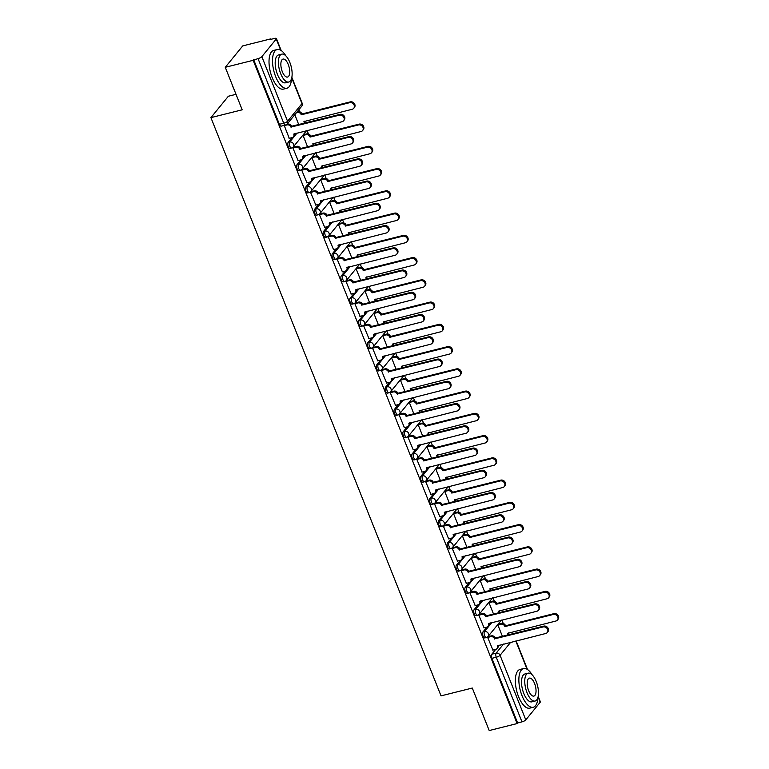 <?xml version="1.0" encoding="UTF-8"?>
<svg xmlns="http://www.w3.org/2000/svg" width="769" height="769" viewBox="0 0 769 769"><rect width="100%" height="100%" fill="white"/><g stroke="black" fill="none" stroke-linecap="round" stroke-linejoin="round"><path stroke-width="1.15" d="M483.884 627.889L486.892 627.129L482.932 631.974A3.191 1.355 75.9 0 0 483.047 636.078A3.191 1.355 75.9 0 0 484.845 637.924L486.383 637.539A3.191 1.355 -104.1 0 1 484.595 635.694A3.191 1.355 -104.1 0 1 484.48 631.589L491.881 622.506M475.021 605.636L478.039 604.876L474.079 609.73A3.191 1.355 75.9 0 0 474.194 613.825A3.191 1.355 75.9 0 0 475.992 615.671L477.53 615.287A3.191 1.355 -104.1 0 1 475.742 613.441A3.191 1.355 -104.1 0 1 475.617 609.336L483.028 600.262M466.168 583.383L469.186 582.633L465.226 587.478A3.191 1.355 75.9 0 0 465.341 591.572A3.191 1.355 75.9 0 0 467.139 593.428L468.677 593.034A3.191 1.355 -104.1 0 1 466.879 591.188A3.191 1.355 -104.1 0 1 466.764 587.093L474.175 578.009M457.315 561.13L460.333 560.38L456.373 565.225A3.191 1.355 75.9 0 0 456.488 569.32A3.191 1.355 75.9 0 0 458.276 571.175L459.824 570.79A3.191 1.355 -104.1 0 1 458.026 568.935A3.191 1.355 -104.1 0 1 457.911 564.84L465.322 555.756M448.462 538.877L451.47 538.127L447.51 542.972A3.191 1.355 75.9 0 0 447.635 547.076A3.191 1.355 75.9 0 0 449.423 548.922L450.97 548.537A3.191 1.355 -104.1 0 1 449.173 546.692A3.191 1.355 -104.1 0 1 449.058 542.587L456.469 533.503M439.608 516.633L442.617 515.874L438.657 520.719A3.191 1.355 75.9 0 0 438.782 524.823A3.191 1.355 75.9 0 0 440.57 526.669L442.108 526.284A3.191 1.355 -104.1 0 1 440.32 524.439A3.191 1.355 -104.1 0 1 440.204 520.334L447.616 511.25M433.754 493.631L429.804 498.466A3.191 1.355 75.9 0 0 429.919 502.57A3.191 1.355 75.9 0 0 431.717 504.416L433.255 504.031A3.191 1.355 -104.1 0 1 431.467 502.186A3.191 1.355 -104.1 0 1 431.351 498.081L438.753 489.007M421.893 472.128L424.911 471.378L420.951 476.222A3.191 1.355 75.9 0 0 421.066 480.317A3.191 1.355 75.9 0 0 422.863 482.173L424.401 481.779A3.191 1.355 -104.1 0 1 422.614 479.933A3.191 1.355 -104.1 0 1 422.489 475.838L429.9 466.754M416.048 449.125L412.097 453.97A3.191 1.355 75.9 0 0 412.213 458.064A3.191 1.355 75.9 0 0 414.01 459.92L415.548 459.535A3.191 1.355 -104.1 0 1 413.751 457.68A3.191 1.355 -104.1 0 1 413.635 453.585L421.047 444.501M404.186 427.622L407.205 426.872L403.244 431.717A3.191 1.355 75.9 0 0 403.36 435.821A3.191 1.355 75.9 0 0 405.148 437.667L406.695 437.282A3.191 1.355 -104.1 0 1 404.898 435.437A3.191 1.355 -104.1 0 1 404.782 431.332L412.194 422.248M395.333 405.378L398.342 404.619L394.382 409.464A3.191 1.355 75.9 0 0 394.507 413.568A3.191 1.355 75.9 0 0 396.295 415.414L397.842 415.029A3.191 1.355 -104.1 0 1 396.045 413.184A3.191 1.355 -104.1 0 1 395.929 409.079L403.341 399.995M386.48 383.125L389.489 382.366L385.529 387.211A3.191 1.355 75.9 0 0 385.644 391.315A3.191 1.355 75.9 0 0 387.441 393.161L388.979 392.776A3.191 1.355 -104.1 0 1 387.192 390.931A3.191 1.355 -104.1 0 1 387.076 386.826L394.478 377.752M380.626 360.123L376.675 364.967A3.191 1.355 75.9 0 0 376.791 369.062A3.191 1.355 75.9 0 0 378.588 370.918L380.126 370.523A3.191 1.355 -104.1 0 1 378.338 368.678A3.191 1.355 -104.1 0 1 378.223 364.583L385.625 355.499M368.764 338.62L371.783 337.87L367.822 342.714A3.191 1.355 75.9 0 0 367.938 346.809A3.191 1.355 75.9 0 0 369.735 348.665L371.273 348.28A3.191 1.355 -104.1 0 1 369.485 346.425A3.191 1.355 -104.1 0 1 369.36 342.33L376.772 333.246M359.911 316.367L362.93 315.617L358.969 320.462A3.191 1.355 75.9 0 0 359.085 324.566A3.191 1.355 75.9 0 0 360.872 326.412L362.42 326.027A3.191 1.355 -104.1 0 1 360.623 324.172A3.191 1.355 -104.1 0 1 360.507 320.077L367.918 310.993M351.058 294.123L354.067 293.364L350.116 298.209A3.191 1.355 75.9 0 0 350.231 302.313A3.191 1.355 75.9 0 0 352.019 304.159L353.567 303.774A3.191 1.355 -104.1 0 1 351.769 301.929A3.191 1.355 -104.1 0 1 351.654 297.824L359.065 288.74M342.205 271.87L345.214 271.111L341.253 275.956A3.191 1.355 75.9 0 0 341.378 280.06A3.191 1.355 75.9 0 0 343.166 281.906L344.714 281.521A3.191 1.355 -104.1 0 1 342.916 279.676A3.191 1.355 -104.1 0 1 342.801 275.571L350.212 266.497M333.352 249.617L336.361 248.868L332.4 253.712A3.191 1.355 75.9 0 0 332.516 257.807A3.191 1.355 75.9 0 0 334.313 259.662L335.851 259.268A3.191 1.355 -104.1 0 1 334.063 257.423A3.191 1.355 -104.1 0 1 333.948 253.328L341.349 244.244M324.499 227.364L327.507 226.615L323.547 231.459A3.191 1.355 75.9 0 0 323.662 235.554A3.191 1.355 75.9 0 0 325.46 237.41L326.998 237.025A3.191 1.355 -104.1 0 1 325.21 235.17A3.191 1.355 -104.1 0 1 325.095 231.075L332.496 221.991M315.636 205.112L318.654 204.362L314.694 209.206A3.191 1.355 75.9 0 0 314.809 213.311A3.191 1.355 75.9 0 0 316.607 215.157L318.145 214.772A3.191 1.355 -104.1 0 1 316.357 212.917A3.191 1.355 -104.1 0 1 316.232 208.822L323.643 199.738M306.783 182.868L309.801 182.109L305.841 186.954A3.191 1.355 75.9 0 0 305.956 191.058A3.191 1.355 75.9 0 0 307.744 192.904L309.292 192.519A3.191 1.355 -104.1 0 1 307.494 190.674A3.191 1.355 -104.1 0 1 307.379 186.569L314.79 177.485M297.93 160.615L300.939 159.856L296.988 164.701A3.191 1.355 75.9 0 0 297.103 168.805A3.191 1.355 75.9 0 0 298.891 170.651L300.439 170.266A3.191 1.355 -104.1 0 1 298.641 168.421A3.191 1.355 -104.1 0 1 298.526 164.316L305.937 155.242M289.077 138.362L292.085 137.613L288.125 142.457A3.191 1.355 75.9 0 0 288.25 146.552A3.191 1.355 75.9 0 0 290.038 148.407L291.586 148.013A3.191 1.355 -104.1 0 1 289.788 146.168A3.191 1.355 -104.1 0 1 289.673 142.073L297.084 132.989M503.253 623.476L501.869 620.006M494.4 601.223L493.016 597.753M485.547 578.98L484.162 575.51M476.693 556.727L475.309 553.257M467.831 534.474L466.456 531.004M458.978 512.221L457.603 508.751M450.125 489.968L448.74 486.498M441.271 467.725L439.887 464.255M432.418 445.472L431.034 442.002M423.565 423.219L422.181 419.749M414.702 400.966L413.328 397.496M405.849 378.713L404.475 375.243M396.996 356.47L395.612 353M388.143 334.217L386.759 330.747M379.29 311.964L377.906 308.494M370.437 289.711L369.053 286.241M361.574 267.458L360.2 263.988M352.721 245.215L351.346 241.745M343.868 222.962L342.484 219.492M335.015 200.709L333.631 197.239M326.162 178.456L324.778 174.986M317.299 156.203L315.924 152.733M308.446 133.96L307.071 130.49M299.593 111.707L298.824 109.775M270.803 39.363L274.466 38.45A3.191 0.875 -21.7 0 1 276.417 38.517A3.191 0.875 -21.7 0 1 276.254 38.998L261.844 56.656L287.558 121.262L301.967 103.613L291.73 77.88M236.025 94.318L228.374 96.231L210.917 117.628L242.187 109.804L225.269 67.297L253.174 60.318L517.114 723.562L489.209 730.55L472.291 688.044L441.031 695.868L210.917 117.628M225.269 67.297L242.725 45.9L270.63 38.911M538.194 696.339L540.357 701.77A3.191 0.875 158.3 0 1 540.194 702.251L525.785 719.899A3.191 0.875 158.3 0 1 521.968 721.851L517.614 722.947L491.91 658.331A3.191 1.355 -104.1 0 1 491.785 654.227L495.736 649.382M498.293 646.248L499.196 645.143M517.614 722.947L517.114 723.562M285.895 124.818A3.191 1.355 -104.1 0 1 285.53 125.068A3.191 1.355 -104.1 0 1 283.742 123.213L258.028 58.598L253.174 60.318M258.028 58.598A3.191 0.875 -21.7 0 0 261.844 56.656M284.213 125.395L289.25 138.314M303.861 134.594L303.044 135.411L307.638 146.946M293.681 147.071L292.864 147.888L298.103 160.567M312.714 156.847L311.906 157.664L316.492 169.199M302.534 169.324L301.727 170.141L306.966 182.82M321.567 179.1L320.76 179.917L325.345 191.452M311.387 191.577L310.58 192.394L315.819 205.073M330.42 201.343L329.613 202.17L334.198 213.705M320.24 213.83L319.433 214.647L324.672 227.326M339.273 223.596L338.466 224.423L343.061 235.958M329.094 236.073L328.286 236.9L333.525 249.569M348.126 245.849L347.319 246.666L351.914 258.201M337.947 258.326L337.139 259.143L342.378 271.822M356.989 268.102L356.172 268.919L360.767 280.454M346.809 280.579L345.992 281.396L351.241 294.075M365.842 290.355L365.035 291.172L369.62 302.707M355.663 302.832L354.855 303.649L360.094 316.328M374.695 312.608L373.888 313.425L378.473 324.96M364.516 325.085L363.708 325.902L368.947 338.581M383.548 334.851L382.741 335.678L387.326 347.213M373.369 347.328L372.561 348.155L377.8 360.824M392.401 357.104L391.594 357.921L396.189 369.456M382.222 369.581L381.414 370.398L386.653 383.077M401.255 379.357L400.447 380.174L405.042 391.709M391.085 391.834L390.268 392.651L395.506 405.33M410.117 401.61L409.3 402.427L413.895 413.962M399.938 414.087L399.121 414.904L404.369 427.583M418.97 423.863L418.163 424.68L422.748 436.215M408.791 436.34L407.983 437.157L413.222 449.836M427.824 446.107L427.016 446.933L431.601 458.468M417.644 458.584L416.836 459.41L422.075 472.079M436.677 468.359L435.869 469.177L440.464 480.712M426.497 480.836L425.69 481.654L430.928 494.332M445.53 490.612L444.722 491.429L449.317 502.964M435.35 503.089L434.543 503.906L439.781 516.585M454.392 512.865L453.575 513.682L458.17 525.217M444.213 525.342L443.396 526.159L448.635 538.838M463.246 535.118L462.429 535.935L467.023 547.47M453.066 547.595L452.249 548.412L457.497 561.091M472.099 557.362L471.291 558.188L475.876 569.723M461.919 569.839L461.112 570.665L466.35 583.335M480.952 579.615L480.144 580.432L484.73 591.967M470.772 592.092L469.965 592.909L475.204 605.587M489.805 601.867L488.997 602.685L493.592 614.22M479.625 614.344L478.818 615.162L484.057 627.84M498.658 624.12L497.851 624.937L502.445 636.472M488.478 636.597L487.671 637.414L492.91 650.093M489.44 623.995L490.343 622.89M480.587 601.752L481.49 600.647M471.733 579.499L472.637 578.394M462.88 557.246L463.774 556.141M454.027 534.993L454.921 533.888M445.164 512.74L446.068 511.635M436.311 490.497L437.215 489.392M427.458 468.244L428.362 467.139M418.605 445.991L419.509 444.886M409.752 423.738L410.646 422.633M400.899 401.485L401.793 400.38M392.036 379.232L392.94 378.137M383.183 356.989L384.087 355.884M374.33 334.736L375.234 333.631M365.477 312.483L366.38 311.378M356.624 290.23L357.518 289.125M347.771 267.977L348.665 266.881M338.908 245.734L339.811 244.629M330.055 223.481L330.958 222.376M321.202 201.228L322.105 200.123M312.349 178.975L313.252 177.87M303.495 156.722L304.389 155.626M294.633 134.479L295.536 133.373M294.806 114.696L298.785 124.703M253.674 59.694L279.387 124.299A3.191 1.355 75.9 0 0 281.185 126.154L285.53 125.068A3.191 3.191 0 0 0 287.231 123.982L301.631 106.333A3.191 3.191 0 0 0 302.121 103.133L291.845 77.304M292.085 137.613A3.191 2.759 -140.8 0 0 293.758 134.056L342.042 121.733A3.672 3.172 -140.8 0 0 343.58 120.771A3.672 3.172 -140.8 0 0 343.464 116.753A3.672 3.172 -140.8 0 0 339.427 115.167L290.98 127.068A3.191 2.759 -140.8 0 0 287.039 124.914L287.702 124.107A3.191 2.759 39.2 0 1 291.634 126.251L340.09 114.36A3.672 3.172 39.2 0 1 344.118 115.936A3.672 3.172 39.2 0 1 344.243 119.964L343.58 120.771M286.943 124.29L287.702 124.107M294.546 133.623A3.191 2.759 39.2 0 1 294.085 135.959L293.422 136.776M284.021 125.664L287.039 124.914M291.057 127.279L291.72 126.472M297.17 111.803L297.882 111.62A3.191 2.759 39.2 0 1 301.813 113.774L301.16 114.591A3.191 2.759 -140.8 0 0 297.219 112.437L296.507 112.61M304.072 123.376A3.191 2.759 -140.8 0 0 303.938 121.579L352.221 109.256A3.672 3.172 -140.8 0 0 353.759 108.294A3.672 3.172 -140.8 0 0 353.644 104.276A3.672 3.172 -140.8 0 0 349.607 102.69L301.237 114.802M301.9 113.985L350.27 101.883A3.672 3.172 39.2 0 1 354.298 103.459A3.672 3.172 39.2 0 1 354.422 107.477L353.759 108.294M304.726 121.146A3.191 2.759 39.2 0 1 304.409 123.29M300.939 159.856A3.191 2.759 -140.8 0 0 302.611 156.309L350.895 143.986A3.672 3.172 -140.8 0 0 352.433 143.024A3.672 3.172 -140.8 0 0 352.317 138.997A3.672 3.172 -140.8 0 0 348.29 137.42L299.833 149.311A3.191 2.759 -140.8 0 0 295.892 147.167L296.555 146.35A3.191 2.759 39.2 0 1 300.496 148.504L348.943 136.613A3.672 3.172 39.2 0 1 352.981 138.189A3.672 3.172 39.2 0 1 353.096 142.207L352.433 143.024M293.498 147.119L296.555 146.35M303.399 155.876A3.191 2.759 39.2 0 1 302.938 158.212L302.284 159.02M292.874 147.917L295.892 147.167M299.92 149.532L300.573 148.715M309.801 182.109A3.191 2.759 -140.8 0 0 311.464 178.552L359.748 166.229A3.672 3.172 -140.8 0 0 361.286 165.277A3.672 3.172 -140.8 0 0 361.17 161.25A3.672 3.172 -140.8 0 0 357.143 159.673L308.686 171.564A3.191 2.759 -140.8 0 0 304.745 169.411L305.408 168.603A3.191 2.759 39.2 0 1 309.349 170.756L357.806 158.856A3.672 3.172 39.2 0 1 361.834 160.442A3.672 3.172 39.2 0 1 361.949 164.46L361.286 165.277M302.352 169.372L305.408 168.603M312.252 178.12A3.191 2.759 39.2 0 1 311.801 180.465L311.137 181.273M301.736 170.17L304.745 169.411M308.773 171.775L309.436 170.968M303.678 134.642L306.735 133.873A3.191 2.759 39.2 0 1 310.676 136.026L310.013 136.834A3.191 2.759 -140.8 0 0 306.072 134.69L303.053 135.44M312.925 145.629A3.191 2.759 -140.8 0 0 312.791 143.822L361.074 131.509A3.672 3.172 -140.8 0 0 362.612 130.547A3.672 3.172 -140.8 0 0 362.497 126.52A3.672 3.172 -140.8 0 0 358.469 124.943L310.099 137.055M310.753 136.238L359.123 124.136A3.672 3.172 39.2 0 1 363.16 125.712A3.672 3.172 39.2 0 1 363.276 129.73L362.612 130.547M313.579 143.39A3.191 2.759 39.2 0 1 313.262 145.543M312.531 156.895L315.588 156.126A3.191 2.759 39.2 0 1 319.529 158.279L318.866 159.087A3.191 2.759 -140.8 0 0 314.925 156.934L311.916 157.693M321.778 167.882A3.191 2.759 -140.8 0 0 321.644 166.075L369.927 153.752A3.672 3.172 -140.8 0 0 371.465 152.791A3.672 3.172 -140.8 0 0 371.35 148.773A3.672 3.172 -140.8 0 0 367.322 147.196L318.952 159.298M319.616 158.491L367.986 146.379A3.672 3.172 39.2 0 1 372.013 147.965A3.672 3.172 39.2 0 1 372.129 151.983L371.465 152.791M322.432 165.643A3.191 2.759 39.2 0 1 322.115 167.796M234.199 89.733A19.465 8.257 -104.1 0 1 233.084 87.195A19.465 8.257 -104.1 0 1 232.103 84.484M285.847 55.849A19.946 8.459 75.9 0 0 277.205 49.524A19.946 8.459 75.9 0 0 275.687 76.679A19.946 8.459 75.9 0 0 286.895 88.233A19.946 8.459 75.9 0 0 291.538 78.582M277.205 49.524L273.706 50.408A19.946 8.459 75.9 0 0 272.188 77.554A19.946 8.459 75.9 0 0 283.396 89.108L286.895 88.233M288.769 82.004L285.539 82.812A14.361 6.094 -104.1 0 1 277.474 74.497A14.361 6.094 -104.1 0 1 278.561 54.945L281.79 54.138A14.361 6.094 75.9 0 0 280.695 73.689A14.361 6.094 75.9 0 0 288.769 82.004A14.361 6.094 75.9 0 0 289.855 62.452A14.361 6.094 75.9 0 0 281.79 54.138M288.231 64.452A9.257 3.922 75.9 0 0 283.03 59.098A9.257 3.922 75.9 0 0 282.329 71.69A9.257 3.922 75.9 0 0 287.529 77.054A9.257 3.922 75.9 0 0 288.231 64.452M480.538 708.768A19.465 8.257 -104.1 0 1 479.423 706.23A19.465 8.257 -104.1 0 1 478.453 703.52M532.196 674.884A19.946 8.459 75.9 0 0 523.554 668.559A19.946 8.459 75.9 0 0 522.036 695.714A19.946 8.459 75.9 0 0 533.244 707.269A19.946 8.459 75.9 0 0 537.887 697.618M523.554 668.559L520.046 669.443A19.946 8.459 75.9 0 0 518.527 696.589A19.946 8.459 75.9 0 0 529.735 708.143L533.244 707.269M535.109 701.04L531.888 701.847A14.361 6.094 -104.1 0 1 523.814 693.532A14.361 6.094 -104.1 0 1 524.91 673.98L528.13 673.173A14.361 6.094 75.9 0 0 527.044 692.725A14.361 6.094 75.9 0 0 535.109 701.04A14.361 6.094 75.9 0 0 536.204 681.488A14.361 6.094 75.9 0 0 528.13 673.173M534.57 683.487A9.257 3.922 75.9 0 0 529.37 678.133A9.257 3.922 75.9 0 0 528.668 690.725A9.257 3.922 75.9 0 0 533.869 696.089A9.257 3.922 75.9 0 0 534.57 683.487M318.654 204.362A3.191 2.759 -140.8 0 0 320.317 200.805L368.611 188.482A3.672 3.172 -140.8 0 0 370.149 187.521A3.672 3.172 -140.8 0 0 370.024 183.503A3.672 3.172 -140.8 0 0 365.996 181.926L317.539 193.817A3.191 2.759 -140.8 0 0 313.598 191.664L314.261 190.856A3.191 2.759 39.2 0 1 318.203 193.009L366.659 181.109A3.672 3.172 39.2 0 1 370.687 182.695A3.672 3.172 39.2 0 1 370.802 186.713L370.149 187.521M311.205 191.616L314.261 190.856M321.106 200.373A3.191 2.759 39.2 0 1 320.654 202.718L319.991 203.525M310.589 192.423L313.598 191.664M317.626 194.028L318.289 193.221M327.507 226.615A3.191 2.759 -140.8 0 0 329.18 223.058L377.464 210.735A3.672 3.172 -140.8 0 0 379.002 209.774A3.672 3.172 -140.8 0 0 378.877 205.756A3.672 3.172 -140.8 0 0 374.849 204.17L326.392 216.07A3.191 2.759 -140.8 0 0 322.451 213.917L323.115 213.109A3.191 2.759 39.2 0 1 327.056 215.253L375.512 203.362A3.672 3.172 39.2 0 1 379.54 204.939A3.672 3.172 39.2 0 1 379.665 208.966L379.002 209.774M320.067 213.869L323.115 213.109M329.959 222.626A3.191 2.759 39.2 0 1 329.507 224.961L328.844 225.778M319.443 214.676L322.451 213.917M326.479 216.281L327.142 215.474M336.361 248.868A3.191 2.759 -140.8 0 0 338.033 245.311L386.317 232.988A3.672 3.172 -140.8 0 0 387.855 232.027A3.672 3.172 -140.8 0 0 387.739 228.008A3.672 3.172 -140.8 0 0 383.702 226.422L335.246 238.323A3.191 2.759 -140.8 0 0 331.314 236.17L331.968 235.362A3.191 2.759 39.2 0 1 335.909 237.506L384.365 225.615A3.672 3.172 39.2 0 1 388.393 227.191A3.672 3.172 39.2 0 1 388.518 231.219L387.855 232.027M328.921 236.121L331.968 235.362M338.821 244.878A3.191 2.759 39.2 0 1 338.36 247.214L337.697 248.031M328.296 236.919L331.314 236.17M335.332 238.534L335.995 237.727M321.384 179.139L324.441 178.379A3.191 2.759 39.2 0 1 328.382 180.532L327.719 181.34A3.191 2.759 -140.8 0 0 323.778 179.187L320.769 179.946M330.632 190.126A3.191 2.759 -140.8 0 0 330.497 188.328L378.781 176.005A3.672 3.172 -140.8 0 0 380.328 175.044A3.672 3.172 -140.8 0 0 380.203 171.026A3.672 3.172 -140.8 0 0 376.176 169.449L327.805 181.551M328.469 180.744L376.839 168.632A3.672 3.172 39.2 0 1 380.866 170.218A3.672 3.172 39.2 0 1 380.982 174.236L380.328 175.044M331.285 187.896A3.191 2.759 39.2 0 1 330.978 190.049M330.247 201.391L333.294 200.632A3.191 2.759 39.2 0 1 337.235 202.776L336.572 203.593A3.191 2.759 -140.8 0 0 332.631 201.44L329.622 202.189M339.494 212.379A3.191 2.759 -140.8 0 0 339.36 210.581L387.643 198.258A3.672 3.172 -140.8 0 0 389.181 197.297A3.672 3.172 -140.8 0 0 389.056 193.279A3.672 3.172 -140.8 0 0 385.029 191.692L336.659 203.804M337.322 202.997L385.692 190.885A3.672 3.172 39.2 0 1 389.72 192.461A3.672 3.172 39.2 0 1 389.845 196.489L389.181 197.297M340.138 210.148A3.191 2.759 39.2 0 1 339.831 212.292M339.1 223.644L342.147 222.875A3.191 2.759 39.2 0 1 346.088 225.029L345.425 225.846A3.191 2.759 -140.8 0 0 341.494 223.692L338.475 224.442M348.347 234.632A3.191 2.759 -140.8 0 0 348.213 232.834L396.496 220.511A3.672 3.172 -140.8 0 0 398.034 219.55A3.672 3.172 -140.8 0 0 397.909 215.531A3.672 3.172 -140.8 0 0 393.882 213.945L345.512 226.057M346.175 225.24L394.545 213.138A3.672 3.172 39.2 0 1 398.573 214.714A3.672 3.172 39.2 0 1 398.698 218.732L398.034 219.55M349.001 232.401A3.191 2.759 39.2 0 1 348.684 234.545M345.214 271.111A3.191 2.759 -140.8 0 0 346.886 267.564L395.17 255.241A3.672 3.172 -140.8 0 0 396.708 254.279A3.672 3.172 -140.8 0 0 396.593 250.252A3.672 3.172 -140.8 0 0 392.555 248.675L344.108 260.566A3.191 2.759 -140.8 0 0 340.167 258.422L340.83 257.605A3.191 2.759 39.2 0 1 344.762 259.759L393.219 247.868A3.672 3.172 39.2 0 1 397.256 249.444A3.672 3.172 39.2 0 1 397.371 253.462L396.708 254.279M337.774 258.374L340.83 257.605M347.675 267.131A3.191 2.759 39.2 0 1 347.213 269.467L346.559 270.275M337.149 259.172L340.167 258.422M344.185 260.787L344.848 259.97M347.953 245.897L351.01 245.128A3.191 2.759 39.2 0 1 354.942 247.282L354.288 248.089A3.191 2.759 -140.8 0 0 350.347 245.945L347.328 246.695M357.201 256.884A3.191 2.759 -140.8 0 0 357.066 255.077L405.35 242.764A3.672 3.172 -140.8 0 0 406.888 241.802A3.672 3.172 -140.8 0 0 406.772 237.775A3.672 3.172 -140.8 0 0 402.735 236.198L354.365 248.31M355.028 247.493L403.398 235.391A3.672 3.172 39.2 0 1 407.426 236.967A3.672 3.172 39.2 0 1 407.551 240.985L406.888 241.802M357.854 254.645A3.191 2.759 39.2 0 1 357.537 256.798M354.067 293.364A3.191 2.759 -140.8 0 0 355.739 289.807L404.023 277.484A3.672 3.172 -140.8 0 0 405.561 276.532A3.672 3.172 -140.8 0 0 405.446 272.505A3.672 3.172 -140.8 0 0 401.418 270.928L352.961 282.819A3.191 2.759 -140.8 0 0 349.02 280.666L349.684 279.858A3.191 2.759 39.2 0 1 353.625 282.012L402.072 270.111A3.672 3.172 39.2 0 1 406.109 271.697A3.672 3.172 39.2 0 1 406.224 275.715L405.561 276.532M346.627 280.627L349.684 279.858M356.528 289.375A3.191 2.759 39.2 0 1 356.076 291.72L355.413 292.528M346.002 281.425L349.02 280.666M353.048 283.03L353.702 282.223M356.806 268.15L359.863 267.381A3.191 2.759 39.2 0 1 363.804 269.534L363.141 270.342A3.191 2.759 -140.8 0 0 359.2 268.189L356.182 268.948M366.054 279.137A3.191 2.759 -140.8 0 0 365.919 277.33L414.203 265.007A3.672 3.172 -140.8 0 0 415.741 264.046A3.672 3.172 -140.8 0 0 415.625 260.028A3.672 3.172 -140.8 0 0 411.598 258.451L363.228 270.553M363.881 269.746L412.251 257.634A3.672 3.172 39.2 0 1 416.289 259.22A3.672 3.172 39.2 0 1 416.404 263.238L415.741 264.046M366.707 276.898A3.191 2.759 39.2 0 1 366.39 279.051M362.93 315.617A3.191 2.759 -140.8 0 0 364.593 312.06L412.876 299.737A3.672 3.172 -140.8 0 0 414.414 298.776A3.672 3.172 -140.8 0 0 414.299 294.758A3.672 3.172 -140.8 0 0 410.271 293.181L361.815 305.072A3.191 2.759 -140.8 0 0 357.873 302.919L358.537 302.111A3.191 2.759 39.2 0 1 362.478 304.264L410.934 292.364A3.672 3.172 39.2 0 1 414.962 293.95A3.672 3.172 39.2 0 1 415.077 297.968L414.414 298.776M355.48 302.871L358.537 302.111M365.381 311.628A3.191 2.759 39.2 0 1 364.929 313.973L364.266 314.781M354.865 303.678L357.873 302.919M361.901 305.283L362.564 304.476M365.659 290.394L368.716 289.634A3.191 2.759 39.2 0 1 372.657 291.787L371.994 292.595A3.191 2.759 -140.8 0 0 368.053 290.442L365.044 291.201M374.907 301.381A3.191 2.759 -140.8 0 0 374.772 299.583L423.056 287.26A3.672 3.172 -140.8 0 0 424.594 286.299A3.672 3.172 -140.8 0 0 424.478 282.281A3.672 3.172 -140.8 0 0 420.451 280.704L372.081 292.806M372.744 291.999L421.114 279.887A3.672 3.172 39.2 0 1 425.142 281.473A3.672 3.172 39.2 0 1 425.257 285.491L424.594 286.299M375.56 299.151A3.191 2.759 39.2 0 1 375.243 301.304M371.783 337.87A3.191 2.759 -140.8 0 0 373.446 334.313L421.739 321.99A3.672 3.172 -140.8 0 0 423.277 321.029A3.672 3.172 -140.8 0 0 423.152 317.011A3.672 3.172 -140.8 0 0 419.124 315.425L370.668 327.325A3.191 2.759 -140.8 0 0 366.726 325.172L367.39 324.364A3.191 2.759 39.2 0 1 371.331 326.508L419.787 314.617A3.672 3.172 39.2 0 1 423.815 316.194A3.672 3.172 39.2 0 1 423.93 320.221L423.277 321.029M364.343 325.124L367.39 324.364M374.234 333.881A3.191 2.759 39.2 0 1 373.782 336.216L373.119 337.033M363.718 325.931L366.726 325.172M370.754 327.536L371.417 326.729M374.522 312.647L377.569 311.887A3.191 2.759 39.2 0 1 381.511 314.031L380.847 314.848A3.191 2.759 -140.8 0 0 376.906 312.695L373.897 313.444M383.76 323.634A3.191 2.759 -140.8 0 0 383.625 321.836L431.918 309.513A3.672 3.172 -140.8 0 0 433.456 308.552A3.672 3.172 -140.8 0 0 433.332 304.534A3.672 3.172 -140.8 0 0 429.304 302.948L380.934 315.059M381.597 314.252L429.967 302.14A3.672 3.172 39.2 0 1 433.995 303.717A3.672 3.172 39.2 0 1 434.11 307.744L433.456 308.552M384.413 321.404A3.191 2.759 39.2 0 1 384.106 323.547M377.627 360.872L380.636 360.123A3.191 2.759 -140.8 0 0 382.308 356.566L430.592 344.243A3.672 3.172 -140.8 0 0 432.13 343.282A3.672 3.172 -140.8 0 0 432.005 339.264A3.672 3.172 -140.8 0 0 427.977 337.678L379.521 349.578A3.191 2.759 -140.8 0 0 375.58 347.425L376.243 346.617A3.191 2.759 39.2 0 1 380.184 348.761L428.641 336.87A3.672 3.172 39.2 0 1 432.668 338.447A3.672 3.172 39.2 0 1 432.793 342.474L432.13 343.282M373.196 347.377L376.243 346.617M383.087 356.134A3.191 2.759 39.2 0 1 382.635 358.469L381.972 359.286M372.571 348.174L375.58 347.425M379.607 349.789L380.271 348.982M383.375 334.899L386.423 334.131A3.191 2.759 39.2 0 1 390.364 336.284L389.7 337.101A3.191 2.759 -140.8 0 0 385.759 334.948L382.751 335.697M392.623 345.887A3.191 2.759 -140.8 0 0 392.488 344.089L440.772 331.766A3.672 3.172 -140.8 0 0 442.31 330.805A3.672 3.172 -140.8 0 0 442.185 326.787A3.672 3.172 -140.8 0 0 438.157 325.2L389.787 337.312M390.45 336.495L438.82 324.393A3.672 3.172 39.2 0 1 442.848 325.969A3.672 3.172 39.2 0 1 442.973 329.988L442.31 330.805M393.267 343.656A3.191 2.759 39.2 0 1 392.959 345.8M389.489 382.366A3.191 2.759 -140.8 0 0 391.161 378.819L439.445 366.496A3.672 3.172 -140.8 0 0 440.983 365.535A3.672 3.172 -140.8 0 0 440.868 361.507A3.672 3.172 -140.8 0 0 436.83 359.93L388.374 371.821A3.191 2.759 -140.8 0 0 384.442 369.678L385.096 368.86A3.191 2.759 39.2 0 1 389.037 371.014L437.494 359.123A3.672 3.172 39.2 0 1 441.521 360.699A3.672 3.172 39.2 0 1 441.646 364.717L440.983 365.535M382.049 369.629L385.096 368.86M391.95 378.386A3.191 2.759 39.2 0 1 391.488 380.722L390.825 381.53M381.424 370.427L384.442 369.678M388.46 372.042L389.124 371.225M392.228 357.152L395.276 356.383A3.191 2.759 39.2 0 1 399.217 358.537L398.553 359.344A3.191 2.759 -140.8 0 0 394.622 357.201L391.604 357.95M401.476 368.14A3.191 2.759 -140.8 0 0 401.341 366.332L449.625 354.019A3.672 3.172 -140.8 0 0 451.163 353.058A3.672 3.172 -140.8 0 0 451.047 349.03A3.672 3.172 -140.8 0 0 447.01 347.453L398.64 359.565M399.303 358.748L447.673 346.646A3.672 3.172 39.2 0 1 451.701 348.222A3.672 3.172 39.2 0 1 451.826 352.24L451.163 353.058M402.129 365.9A3.191 2.759 39.2 0 1 401.812 368.053M398.342 404.619A3.191 2.759 -140.8 0 0 400.015 401.062L448.298 388.739A3.672 3.172 -140.8 0 0 449.836 387.787A3.672 3.172 -140.8 0 0 449.721 383.76A3.672 3.172 -140.8 0 0 445.684 382.183L397.237 394.074A3.191 2.759 -140.8 0 0 393.295 391.93L393.959 391.113A3.191 2.759 39.2 0 1 397.89 393.267L446.347 381.366A3.672 3.172 39.2 0 1 450.384 382.952A3.672 3.172 39.2 0 1 450.499 386.97L449.836 387.787M390.902 391.882L393.959 391.113M400.803 400.63A3.191 2.759 39.2 0 1 400.341 402.975L399.688 403.783M390.277 392.68L393.295 391.93M397.313 394.295L397.977 393.478M401.082 379.405L404.138 378.636A3.191 2.759 39.2 0 1 408.07 380.79L407.416 381.597A3.191 2.759 -140.8 0 0 403.475 379.444L400.457 380.203M410.329 390.392A3.191 2.759 -140.8 0 0 410.194 388.585L458.478 376.262A3.672 3.172 -140.8 0 0 460.016 375.301A3.672 3.172 -140.8 0 0 459.9 371.283A3.672 3.172 -140.8 0 0 455.863 369.706L407.493 381.808M408.156 381.001L456.526 368.889A3.672 3.172 39.2 0 1 460.564 370.475A3.672 3.172 39.2 0 1 460.679 374.493L460.016 375.301M410.982 388.153A3.191 2.759 39.2 0 1 410.665 390.306M407.205 426.872A3.191 2.759 -140.8 0 0 408.868 423.315L457.151 410.992A3.672 3.172 -140.8 0 0 458.689 410.031A3.672 3.172 -140.8 0 0 458.574 406.013A3.672 3.172 -140.8 0 0 454.546 404.436L406.09 416.327A3.191 2.759 -140.8 0 0 402.149 414.174L402.812 413.366A3.191 2.759 39.2 0 1 406.753 415.52L455.2 403.619A3.672 3.172 39.2 0 1 459.237 405.205A3.672 3.172 39.2 0 1 459.353 409.223L458.689 410.031M399.755 414.126L402.812 413.366M409.656 422.883A3.191 2.759 39.2 0 1 409.204 425.228L408.541 426.036M399.14 414.933L402.149 414.174M406.176 416.538L406.83 415.731M409.935 401.649L412.991 400.889A3.191 2.759 39.2 0 1 416.933 403.043L416.269 403.85A3.191 2.759 -140.8 0 0 412.328 401.697L409.319 402.456M419.182 412.636A3.191 2.759 -140.8 0 0 419.047 410.838L467.331 398.515A3.672 3.172 -140.8 0 0 468.869 397.554A3.672 3.172 -140.8 0 0 468.754 393.536A3.672 3.172 -140.8 0 0 464.726 391.959L416.356 404.061M417.009 403.254L465.38 391.142A3.672 3.172 39.2 0 1 469.417 392.728A3.672 3.172 39.2 0 1 469.532 396.746L468.869 397.554M419.836 410.406A3.191 2.759 39.2 0 1 419.518 412.559M413.04 449.875L416.058 449.125A3.191 2.759 -140.8 0 0 417.721 445.568L466.004 433.245A3.672 3.172 -140.8 0 0 467.542 432.284A3.672 3.172 -140.8 0 0 467.427 428.266A3.672 3.172 -140.8 0 0 463.399 426.68L414.943 438.58A3.191 2.759 -140.8 0 0 411.002 436.427L411.665 435.619A3.191 2.759 39.2 0 1 415.606 437.763L464.063 425.872A3.672 3.172 39.2 0 1 468.09 427.449A3.672 3.172 39.2 0 1 468.206 431.476L467.542 432.284M408.608 436.379L411.665 435.619M418.509 445.136A3.191 2.759 39.2 0 1 418.057 447.471L417.394 448.289M407.993 437.186L411.002 436.427M415.029 438.791L415.693 437.984M418.788 423.902L421.845 423.142A3.191 2.759 39.2 0 1 425.786 425.286L425.122 426.103A3.191 2.759 -140.8 0 0 421.181 423.95L418.173 424.699M428.035 434.889A3.191 2.759 -140.8 0 0 427.9 433.091L476.184 420.768A3.672 3.172 -140.8 0 0 477.722 419.807A3.672 3.172 -140.8 0 0 477.607 415.789A3.672 3.172 -140.8 0 0 473.579 414.203L425.209 426.314M425.872 425.507L474.242 413.395A3.672 3.172 39.2 0 1 478.27 414.972A3.672 3.172 39.2 0 1 478.385 418.999L477.722 419.807M428.689 432.659A3.191 2.759 39.2 0 1 428.371 434.802M424.911 471.378A3.191 2.759 -140.8 0 0 426.574 467.821L474.867 455.498A3.672 3.172 -140.8 0 0 476.405 454.537A3.672 3.172 -140.8 0 0 476.28 450.519A3.672 3.172 -140.8 0 0 472.253 448.933L423.796 460.833A3.191 2.759 -140.8 0 0 419.855 458.68L420.518 457.872A3.191 2.759 39.2 0 1 424.459 460.016L472.916 448.125A3.672 3.172 39.2 0 1 476.943 449.702A3.672 3.172 39.2 0 1 477.059 453.729L476.405 454.537M417.471 458.632L420.518 457.872M427.362 467.389A3.191 2.759 39.2 0 1 426.91 469.724L426.247 470.541M416.846 459.429L419.855 458.68M423.882 461.044L424.546 460.237M427.651 446.155L430.698 445.386A3.191 2.759 39.2 0 1 434.639 447.539L433.976 448.356A3.191 2.759 -140.8 0 0 430.034 446.203L427.026 446.952M436.888 457.142A3.191 2.759 -140.8 0 0 436.754 455.344L485.047 443.021A3.672 3.172 -140.8 0 0 486.585 442.06A3.672 3.172 -140.8 0 0 486.46 438.042A3.672 3.172 -140.8 0 0 482.432 436.456L434.062 448.567M434.725 447.75L483.095 435.648A3.672 3.172 39.2 0 1 487.123 437.225A3.672 3.172 39.2 0 1 487.238 441.243L486.585 442.06M437.542 454.912A3.191 2.759 39.2 0 1 437.234 457.055M430.755 494.38L433.764 493.621A3.191 2.759 -140.8 0 0 435.437 490.074L483.72 477.751A3.672 3.172 -140.8 0 0 485.258 476.79A3.672 3.172 -140.8 0 0 485.133 472.762A3.672 3.172 -140.8 0 0 481.106 471.186L432.649 483.076A3.191 2.759 -140.8 0 0 428.708 480.933L429.371 480.116A3.191 2.759 39.2 0 1 433.312 482.269L481.769 470.378A3.672 3.172 39.2 0 1 485.797 471.955A3.672 3.172 39.2 0 1 485.921 475.973L485.258 476.79M426.324 480.885L429.371 480.116M436.215 489.642A3.191 2.759 39.2 0 1 435.763 491.977L435.1 492.785M425.699 481.682L428.708 480.933M432.736 483.297L433.399 482.48M436.504 468.408L439.551 467.639A3.191 2.759 39.2 0 1 443.492 469.792L442.829 470.599A3.191 2.759 -140.8 0 0 438.888 468.456L435.879 469.205M445.751 479.395A3.191 2.759 -140.8 0 0 445.616 477.587L493.9 465.274A3.672 3.172 -140.8 0 0 495.438 464.313A3.672 3.172 -140.8 0 0 495.313 460.285A3.672 3.172 -140.8 0 0 491.285 458.709L442.915 470.82M443.578 470.003L491.949 457.901A3.672 3.172 39.2 0 1 495.976 459.478A3.672 3.172 39.2 0 1 496.101 463.496L495.438 464.313M446.395 477.155A3.191 2.759 39.2 0 1 446.087 479.308M442.617 515.874A3.191 2.759 -140.8 0 0 444.29 512.317L492.573 499.994A3.672 3.172 -140.8 0 0 494.111 499.043A3.672 3.172 -140.8 0 0 493.996 495.015A3.672 3.172 -140.8 0 0 489.959 493.438L441.502 505.329A3.191 2.759 -140.8 0 0 437.571 503.186L438.224 502.368A3.191 2.759 39.2 0 1 442.165 504.522L490.622 492.621A3.672 3.172 39.2 0 1 494.65 494.207A3.672 3.172 39.2 0 1 494.775 498.225L494.111 499.043M435.177 503.137L438.224 502.368M445.078 511.885A3.191 2.759 39.2 0 1 444.617 514.23L443.953 515.038M434.552 503.935L437.571 503.186M441.589 505.55L442.252 504.733M445.357 490.66L448.404 489.891A3.191 2.759 39.2 0 1 452.345 492.045L451.682 492.852A3.191 2.759 -140.8 0 0 447.75 490.699L444.732 491.458M454.604 501.648A3.191 2.759 -140.8 0 0 454.469 499.84L502.753 487.517A3.672 3.172 -140.8 0 0 504.291 486.556A3.672 3.172 -140.8 0 0 504.176 482.538A3.672 3.172 -140.8 0 0 500.138 480.961L451.768 493.064M452.432 492.256L500.802 480.144A3.672 3.172 39.2 0 1 504.829 481.73A3.672 3.172 39.2 0 1 504.954 485.748L504.291 486.556M455.258 499.408A3.191 2.759 39.2 0 1 454.94 501.561M451.47 538.127A3.191 2.759 -140.8 0 0 453.143 534.57L501.426 522.247A3.672 3.172 -140.8 0 0 502.964 521.286A3.672 3.172 -140.8 0 0 502.849 517.268A3.672 3.172 -140.8 0 0 498.812 515.691L450.365 527.582A3.191 2.759 -140.8 0 0 446.424 525.429L447.087 524.621A3.191 2.759 39.2 0 1 451.019 526.775L499.475 514.874A3.672 3.172 39.2 0 1 503.512 516.46A3.672 3.172 39.2 0 1 503.628 520.478L502.964 521.286M444.03 525.381L447.087 524.621M453.931 534.138A3.191 2.759 39.2 0 1 453.47 536.483L452.816 537.291M443.405 526.188L446.424 525.429M450.442 527.794L451.105 526.986M454.21 512.904L457.267 512.144A3.191 2.759 39.2 0 1 461.198 514.298L460.544 515.105A3.191 2.759 -140.8 0 0 456.603 512.952L453.585 513.711M463.457 523.891A3.191 2.759 -140.8 0 0 463.323 522.093L511.606 509.77A3.672 3.172 -140.8 0 0 513.144 508.809A3.672 3.172 -140.8 0 0 513.029 504.791A3.672 3.172 -140.8 0 0 508.991 503.214L460.621 515.317M461.285 514.509L509.655 502.397A3.672 3.172 39.2 0 1 513.692 503.983A3.672 3.172 39.2 0 1 513.807 508.001L513.144 508.809M464.111 521.661A3.191 2.759 39.2 0 1 463.794 523.814M460.333 560.38A3.191 2.759 -140.8 0 0 461.996 556.823L510.28 544.5A3.672 3.172 -140.8 0 0 511.818 543.539A3.672 3.172 -140.8 0 0 511.702 539.521A3.672 3.172 -140.8 0 0 507.675 537.935L459.218 549.835A3.191 2.759 -140.8 0 0 455.277 547.682L455.94 546.874A3.191 2.759 39.2 0 1 459.881 549.018L508.328 537.127A3.672 3.172 39.2 0 1 512.365 538.704A3.672 3.172 39.2 0 1 512.481 542.731L511.818 543.539M452.883 547.634L455.94 546.874M462.784 556.391A3.191 2.759 39.2 0 1 462.332 558.727L461.669 559.544M452.268 548.441L455.277 547.682M459.304 550.046L459.968 549.239M463.063 535.157L466.12 534.397A3.191 2.759 39.2 0 1 470.061 536.541L469.398 537.358A3.191 2.759 -140.8 0 0 465.456 535.205L462.448 535.955M472.31 546.144A3.191 2.759 -140.8 0 0 472.176 544.346L520.459 532.023A3.672 3.172 -140.8 0 0 521.997 531.062A3.672 3.172 -140.8 0 0 521.882 527.044A3.672 3.172 -140.8 0 0 517.854 525.458L469.484 537.569M470.138 536.762L518.508 524.65A3.672 3.172 39.2 0 1 522.545 526.227A3.672 3.172 39.2 0 1 522.66 530.254L521.997 531.062M472.964 543.914A3.191 2.759 39.2 0 1 472.647 546.057M469.186 582.633A3.191 2.759 -140.8 0 0 470.849 579.076L519.133 566.753A3.672 3.172 -140.8 0 0 520.671 565.792A3.672 3.172 -140.8 0 0 520.555 561.774A3.672 3.172 -140.8 0 0 516.528 560.188L468.071 572.088A3.191 2.759 -140.8 0 0 464.13 569.935L464.793 569.127A3.191 2.759 39.2 0 1 468.734 571.271L517.191 559.38A3.672 3.172 39.2 0 1 521.219 560.957A3.672 3.172 39.2 0 1 521.334 564.984L520.671 565.792M461.736 569.887L464.793 569.127M471.637 578.644A3.191 2.759 39.2 0 1 471.186 580.98L470.522 581.797M461.121 570.685L464.13 569.935M468.158 572.299L468.821 571.492M471.916 557.41L474.973 556.641A3.191 2.759 39.2 0 1 478.914 558.794L478.251 559.611A3.191 2.759 -140.8 0 0 474.31 557.458L471.301 558.207M481.163 568.397A3.191 2.759 -140.8 0 0 481.029 566.599L529.312 554.276A3.672 3.172 -140.8 0 0 530.85 553.315A3.672 3.172 -140.8 0 0 530.735 549.297A3.672 3.172 -140.8 0 0 526.707 547.711L478.337 559.822M479 559.005L527.371 546.903A3.672 3.172 39.2 0 1 531.398 548.48A3.672 3.172 39.2 0 1 531.514 552.498L530.85 553.315M481.817 566.167A3.191 2.759 39.2 0 1 481.5 568.31M478.039 604.876A3.191 2.759 -140.8 0 0 479.702 601.329L527.995 589.006A3.672 3.172 -140.8 0 0 529.533 588.045A3.672 3.172 -140.8 0 0 529.408 584.017A3.672 3.172 -140.8 0 0 525.381 582.441L476.924 594.331A3.191 2.759 -140.8 0 0 472.983 592.188L473.646 591.371A3.191 2.759 39.2 0 1 477.587 593.524L526.044 581.633A3.672 3.172 39.2 0 1 530.072 583.21A3.672 3.172 39.2 0 1 530.187 587.228L529.533 588.045M470.599 592.14L473.646 591.371M480.49 600.897A3.191 2.759 39.2 0 1 480.039 603.232L479.375 604.04M469.974 592.937L472.983 592.188M477.011 594.552L477.674 593.735M480.779 579.663L483.826 578.894A3.191 2.759 39.2 0 1 487.767 581.047L487.104 581.854A3.191 2.759 -140.8 0 0 483.163 579.711L480.154 580.46M490.016 590.65A3.191 2.759 -140.8 0 0 489.882 588.843L538.175 576.529A3.672 3.172 -140.8 0 0 539.713 575.568A3.672 3.172 -140.8 0 0 539.588 571.54A3.672 3.172 -140.8 0 0 535.56 569.964L487.19 582.075M487.854 581.258L536.224 569.156A3.672 3.172 39.2 0 1 540.251 570.733A3.672 3.172 39.2 0 1 540.367 574.751L539.713 575.568M490.67 588.42A3.191 2.759 39.2 0 1 490.362 590.563M486.892 627.129A3.191 2.759 -140.8 0 0 488.565 623.572L536.849 611.249A3.672 3.172 -140.8 0 0 538.387 610.298A3.672 3.172 -140.8 0 0 538.262 606.27A3.672 3.172 -140.8 0 0 534.234 604.694L485.777 616.584A3.191 2.759 -140.8 0 0 481.846 614.441L482.499 613.624A3.191 2.759 39.2 0 1 486.441 615.777L534.897 603.876A3.672 3.172 39.2 0 1 538.925 605.463A3.672 3.172 39.2 0 1 539.05 609.481L538.387 610.298M479.452 614.393L482.499 613.624M489.344 623.14A3.191 2.759 39.2 0 1 488.892 625.485L488.228 626.293M478.827 615.19L481.846 614.441M485.864 616.805L486.527 615.988M489.632 601.916L492.679 601.147A3.191 2.759 39.2 0 1 496.62 603.3L495.957 604.107A3.191 2.759 -140.8 0 0 492.025 601.954L489.007 602.713M498.879 612.903A3.191 2.759 -140.8 0 0 498.745 611.095L547.028 598.772A3.672 3.172 -140.8 0 0 548.566 597.811A3.672 3.172 -140.8 0 0 548.441 593.793A3.672 3.172 -140.8 0 0 544.414 592.217L496.043 604.319M496.707 603.511L545.077 591.399A3.672 3.172 39.2 0 1 549.104 592.986A3.672 3.172 39.2 0 1 549.229 597.004L548.566 597.811M499.523 610.663A3.191 2.759 39.2 0 1 499.216 612.816M492.737 650.132L495.745 649.382A3.191 2.759 -140.8 0 0 497.418 645.825L545.702 633.502A3.672 3.172 -140.8 0 0 547.24 632.541A3.672 3.172 -140.8 0 0 547.124 628.523A3.672 3.172 -140.8 0 0 543.087 626.946L494.63 638.837A3.191 2.759 -140.8 0 0 490.699 636.684L491.362 635.876A3.191 2.759 39.2 0 1 495.294 638.03L543.75 626.129A3.672 3.172 39.2 0 1 547.778 627.715A3.672 3.172 39.2 0 1 547.903 631.734L547.24 632.541M488.305 636.636L491.362 635.876M498.206 645.393A3.191 2.759 39.2 0 1 497.745 647.738L497.082 648.546M487.681 637.443L490.699 636.684M494.717 639.049L495.38 638.241M498.485 624.159L501.542 623.399A3.191 2.759 39.2 0 1 505.473 625.553L504.81 626.36A3.191 2.759 -140.8 0 0 500.879 624.207L497.86 624.966M507.732 635.146A3.191 2.759 -140.8 0 0 507.598 633.348L555.881 621.025A3.672 3.172 -140.8 0 0 557.419 620.064A3.672 3.172 -140.8 0 0 557.304 616.046A3.672 3.172 -140.8 0 0 553.267 614.469L504.897 626.572M505.56 625.764L553.93 613.652A3.672 3.172 39.2 0 1 557.958 615.238A3.672 3.172 39.2 0 1 558.083 619.256L557.419 620.064M508.386 632.916A3.191 2.759 39.2 0 1 508.069 635.069M482.932 631.974L484.48 631.589A3.191 2.759 39.2 0 1 488.411 633.743A3.191 2.759 -140.8 0 1 486.748 637.299A3.191 1.355 -104.1 0 1 486.383 637.539A3.191 3.191 0 0 0 488.084 636.463L501.417 620.122M474.079 609.73L475.617 609.336A3.191 2.759 39.2 0 1 479.558 611.49A3.191 2.759 -140.8 0 1 477.895 615.046A3.191 1.355 -104.1 0 1 477.53 615.287A3.191 3.191 0 0 0 479.231 614.21L492.554 597.869M465.226 587.478L466.764 587.093A3.191 2.759 39.2 0 1 470.705 589.237A3.191 2.759 -140.8 0 1 469.032 592.793A3.191 1.355 -104.1 0 1 468.677 593.034A3.191 3.191 0 0 0 470.378 591.957L483.701 575.625M456.373 565.225L457.911 564.84A3.191 2.759 39.2 0 1 461.852 566.984A3.191 2.759 -140.8 0 1 460.179 570.54A3.191 1.355 -104.1 0 1 459.824 570.79A3.191 3.191 0 0 0 461.515 569.704L474.848 553.372M447.51 542.972L449.058 542.587A3.191 2.759 39.2 0 1 452.999 544.74A3.191 2.759 -140.8 0 1 451.326 548.287A3.191 1.355 -104.1 0 1 450.97 548.537A3.191 3.191 0 0 0 452.662 547.461L465.995 531.119M438.657 520.719L440.204 520.334A3.191 2.759 39.2 0 1 444.146 522.487A3.191 2.759 -140.8 0 1 442.473 526.044A3.191 1.355 -104.1 0 1 442.108 526.284A3.191 3.191 0 0 0 443.809 525.208L457.142 508.867M429.804 498.466L431.351 498.081A3.191 2.759 39.2 0 1 435.283 500.235A3.191 2.759 -140.8 0 1 433.62 503.791A3.191 1.355 -104.1 0 1 433.255 504.031A3.191 3.191 0 0 0 434.956 502.955L448.279 486.614M420.951 476.222L422.489 475.838A3.191 2.759 39.2 0 1 426.43 477.982A3.191 2.759 -140.8 0 1 424.767 481.538A3.191 1.355 -104.1 0 1 424.401 481.779A3.191 3.191 0 0 0 426.103 480.702L439.426 464.37M412.097 453.97L413.635 453.585A3.191 2.759 39.2 0 1 417.577 455.729A3.191 2.759 -140.8 0 1 415.904 459.285A3.191 1.355 -104.1 0 1 415.548 459.535A3.191 3.191 0 0 0 417.25 458.449L430.573 442.117M403.244 431.717L404.782 431.332A3.191 2.759 39.2 0 1 408.724 433.485A3.191 2.759 -140.8 0 1 407.051 437.032A3.191 1.355 -104.1 0 1 406.695 437.282A3.191 3.191 0 0 0 408.387 436.206L421.72 419.864M394.382 409.464L395.929 409.079A3.191 2.759 39.2 0 1 399.87 411.232A3.191 2.759 -140.8 0 1 398.198 414.789A3.191 1.355 -104.1 0 1 397.842 415.029A3.191 3.191 0 0 0 399.534 413.953L412.866 397.611M385.529 387.211L387.076 386.826A3.191 2.759 39.2 0 1 391.017 388.979A3.191 2.759 -140.8 0 1 389.345 392.536A3.191 1.355 -104.1 0 1 388.979 392.776A3.191 3.191 0 0 0 390.681 391.7L404.013 375.359M376.675 364.967L378.223 364.583A3.191 2.759 39.2 0 1 382.155 366.726A3.191 2.759 -140.8 0 1 380.492 370.283A3.191 1.355 -104.1 0 1 380.126 370.523A3.191 3.191 0 0 0 381.828 369.447L395.151 353.115M367.822 342.714L369.36 342.33A3.191 2.759 39.2 0 1 373.301 344.474A3.191 2.759 -140.8 0 1 371.638 348.03A3.191 1.355 -104.1 0 1 371.273 348.28A3.191 3.191 0 0 0 372.975 347.194L386.298 330.862M358.969 320.462L360.507 320.077A3.191 2.759 39.2 0 1 364.448 322.23A3.191 2.759 -140.8 0 1 362.776 325.777A3.191 1.355 -104.1 0 1 362.42 326.027A3.191 3.191 0 0 0 364.122 324.951L377.444 308.609M350.116 298.209L351.654 297.824A3.191 2.759 39.2 0 1 355.595 299.977A3.191 2.759 -140.8 0 1 353.923 303.534A3.191 1.355 -104.1 0 1 353.567 303.774A3.191 3.191 0 0 0 355.259 302.698L368.591 286.356M341.253 275.956L342.801 275.571A3.191 2.759 39.2 0 1 346.742 277.724A3.191 2.759 -140.8 0 1 345.07 281.281A3.191 1.355 -104.1 0 1 344.714 281.521A3.191 3.191 0 0 0 346.406 280.445L359.738 264.103M332.4 253.712L333.948 253.328A3.191 2.759 39.2 0 1 337.879 255.471A3.191 2.759 -140.8 0 1 336.216 259.028A3.191 1.355 -104.1 0 1 335.851 259.268A3.191 3.191 0 0 0 337.553 258.192L350.885 241.86M323.547 231.459L325.095 231.075A3.191 2.759 39.2 0 1 329.026 233.218A3.191 2.759 -140.8 0 1 327.363 236.775A3.191 1.355 -104.1 0 1 326.998 237.025A3.191 3.191 0 0 0 328.699 235.939L342.022 219.607M314.694 209.206L316.232 208.822A3.191 2.759 39.2 0 1 320.173 210.975A3.191 2.759 -140.8 0 1 318.51 214.522A3.191 1.355 -104.1 0 1 318.145 214.772A3.191 3.191 0 0 0 319.846 213.695L333.169 197.354M305.841 186.954L307.379 186.569A3.191 2.759 39.2 0 1 311.32 188.722A3.191 2.759 -140.8 0 1 309.647 192.279A3.191 1.355 -104.1 0 1 309.292 192.519A3.191 3.191 0 0 0 310.993 191.443L324.316 175.101M296.988 164.701L298.526 164.316A3.191 2.759 39.2 0 1 302.467 166.469A3.191 2.759 -140.8 0 1 300.794 170.026A3.191 1.355 -104.1 0 1 300.439 170.266A3.191 3.191 0 0 0 302.13 169.19L315.463 152.848M288.125 142.457L289.673 142.073A3.191 2.759 39.2 0 1 293.614 144.216A3.191 2.759 -140.8 0 1 291.941 147.773A3.191 1.355 -104.1 0 1 291.586 148.013A3.191 3.191 0 0 0 293.277 146.937L306.61 130.605M491.785 654.227L496.13 653.141L503.541 644.057M510.703 642.269L500.071 655.294L525.785 719.899M540.194 702.251L538.069 696.916M527.063 669.251L515.816 640.99M280.714 50.216L276.254 38.998M279.387 124.299L283.742 123.213A3.191 0.875 158.3 0 0 287.558 121.262A3.191 2.759 39.2 0 1 287.231 123.982M491.91 658.331L496.255 657.245A3.191 1.355 -104.1 0 1 496.13 653.141A3.191 2.759 -140.8 0 1 500.071 655.294A3.191 0.875 158.3 0 1 496.255 657.245L521.968 721.851M302.121 103.133A3.191 0.875 -21.7 0 1 301.967 103.613A3.191 2.759 39.2 0 1 301.631 106.333M290.98 127.068L291.634 126.251M339.427 115.167L340.09 114.36M301.813 113.774L301.16 114.591M297.882 111.62L297.219 112.437M350.27 101.883L349.607 102.69M299.833 149.311L300.496 148.504M348.29 137.42L348.943 136.613M308.686 171.564L309.349 170.756M357.143 159.673L357.806 158.856M310.676 136.026L310.013 136.834M306.735 133.873L306.072 134.69M359.123 124.136L358.469 124.943M319.529 158.279L318.866 159.087M315.588 156.126L314.925 156.934M367.986 146.379L367.322 147.196M317.539 193.817L318.203 193.009M365.996 181.926L366.659 181.109M326.392 216.07L327.056 215.253M374.849 204.17L375.512 203.362M335.246 238.323L335.909 237.506M383.702 226.422L384.365 225.615M328.382 180.532L327.719 181.34M324.441 178.379L323.778 179.187M376.839 168.632L376.176 169.449M337.235 202.776L336.572 203.593M333.294 200.632L332.631 201.44M385.692 190.885L385.029 191.692M346.088 225.029L345.425 225.846M342.147 222.875L341.494 223.692M394.545 213.138L393.882 213.945M344.108 260.566L344.762 259.759M392.555 248.675L393.219 247.868M354.942 247.282L354.288 248.089M351.01 245.128L350.347 245.945M403.398 235.391L402.735 236.198M352.961 282.819L353.625 282.012M401.418 270.928L402.072 270.111M363.804 269.534L363.141 270.342M359.863 267.381L359.2 268.189M412.251 257.634L411.598 258.451M361.815 305.072L362.478 304.264M410.271 293.181L410.934 292.364M372.657 291.787L371.994 292.595M368.716 289.634L368.053 290.442M421.114 279.887L420.451 280.704M370.668 327.325L371.331 326.508M419.124 315.425L419.787 314.617M381.511 314.031L380.847 314.848M377.569 311.887L376.906 312.695M429.967 302.14L429.304 302.948M379.521 349.578L380.184 348.761M427.977 337.678L428.641 336.87M390.364 336.284L389.7 337.101M386.423 334.131L385.759 334.948M438.82 324.393L438.157 325.2M388.374 371.821L389.037 371.014M436.83 359.93L437.494 359.123M399.217 358.537L398.553 359.344M395.276 356.383L394.622 357.201M447.673 346.646L447.01 347.453M397.237 394.074L397.89 393.267M445.684 382.183L446.347 381.366M408.07 380.79L407.416 381.597M404.138 378.636L403.475 379.444M456.526 368.889L455.863 369.706M406.09 416.327L406.753 415.52M454.546 404.436L455.2 403.619M416.933 403.043L416.269 403.85M412.991 400.889L412.328 401.697M465.38 391.142L464.726 391.959M414.943 438.58L415.606 437.763M463.399 426.68L464.063 425.872M425.786 425.286L425.122 426.103M421.845 423.142L421.181 423.95M474.242 413.395L473.579 414.203M423.796 460.833L424.459 460.016M472.253 448.933L472.916 448.125M434.639 447.539L433.976 448.356M430.698 445.386L430.034 446.203M483.095 435.648L482.432 436.456M432.649 483.076L433.312 482.269M481.106 471.186L481.769 470.378M443.492 469.792L442.829 470.599M439.551 467.639L438.888 468.456M491.949 457.901L491.285 458.709M441.502 505.329L442.165 504.522M489.959 493.438L490.622 492.621M452.345 492.045L451.682 492.852M448.404 489.891L447.75 490.699M500.802 480.144L500.138 480.961M450.365 527.582L451.019 526.775M498.812 515.691L499.475 514.874M461.198 514.298L460.544 515.105M457.267 512.144L456.603 512.952M509.655 502.397L508.991 503.214M459.218 549.835L459.881 549.018M507.675 537.935L508.328 537.127M470.061 536.541L469.398 537.358M466.12 534.397L465.456 535.205M518.508 524.65L517.854 525.458M468.071 572.088L468.734 571.271M516.528 560.188L517.191 559.38M478.914 558.794L478.251 559.611M474.973 556.641L474.31 557.458M527.371 546.903L526.707 547.711M476.924 594.331L477.587 593.524M525.381 582.441L526.044 581.633M487.767 581.047L487.104 581.854M483.826 578.894L483.163 579.711M536.224 569.156L535.56 569.964M485.777 616.584L486.441 615.777M534.234 604.694L534.897 603.876M496.62 603.3L495.957 604.107M492.679 601.147L492.025 601.954M545.077 591.399L544.414 592.217M494.63 638.837L495.294 638.03M543.087 626.946L543.75 626.129M505.473 625.553L504.81 626.36M501.542 623.399L500.879 624.207M553.93 613.652L553.267 614.469M527.524 669.539L516.134 640.904M281.185 50.504L276.417 38.517"/></g></svg>
